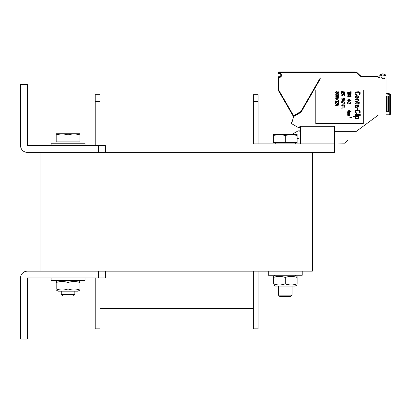 <?xml version="1.0" encoding="UTF-8"?>
<svg xmlns="http://www.w3.org/2000/svg" width="411" height="411" viewBox="0 0 411 411"><rect width="100%" height="100%" fill="white"/><g stroke="black" fill="none" stroke-linecap="round" stroke-linejoin="round"><path stroke-width="0.62" d="M312.396 271.168L312.396 152.389L40.91 152.389L40.91 271.168L312.396 271.168M99.96 94.7L95.208 94.7L99.96 94.7L99.96 145.602M99.96 277.954L99.96 328.857L95.208 328.857L99.96 328.857L95.208 328.857L99.96 328.857L95.208 328.857L95.208 277.954M95.208 94.7L95.208 145.602M253.351 115.059L99.96 115.059M253.351 308.497L99.96 308.497M253.351 271.168L253.351 328.857L258.103 328.857L253.351 328.857L258.103 328.857L253.351 328.857L258.103 328.857L258.103 271.168M253.351 94.7L258.103 94.7L253.351 94.7L253.351 143.907M258.103 94.7L258.103 143.907M312.396 152.389L334.456 152.389L334.456 126.259L300.518 126.259L300.518 143.907M334.456 143.907L253.012 143.907L253.012 152.389M268.28 271.168L268.28 275.236L302.219 275.236L302.219 271.168M85.026 145.602L85.026 143.228L51.092 143.228L51.092 145.602M51.092 277.954L51.092 280.328L85.026 280.328L85.026 277.954M279.917 296.619L290.577 296.619L292.036 295.16L278.463 295.16L279.917 296.619M297.127 135.466L291.188 134.402L297.127 134.402L297.127 142.55L273.372 142.55L273.372 134.402L291.188 134.402L285.249 135.466L279.31 134.402L273.372 135.466M285.249 142.55L285.249 135.466M291.188 134.402L292.005 134.402L298.145 130.842L299.84 130.842L299.84 132.029L300.518 132.065M62.729 295.941L73.389 295.941L74.848 294.482L61.275 294.482L62.729 295.941M79.94 134.787L74.001 133.724L79.94 133.724L79.94 141.872L56.184 141.872L56.184 133.724L74.001 133.724L68.062 134.787L62.123 133.724L56.184 134.787M68.062 141.872L68.062 134.787M74.001 133.724L79.94 133.724M56.184 288.954C56.184 290.382 56.184 290.382 56.184 288.954C56.184 290.382 56.184 290.382 56.184 288.954C56.184 290.382 56.184 290.382 56.184 288.954C56.184 290.382 56.184 290.382 56.184 288.954C60.14 290.382 64.101 290.382 68.062 288.954C72.017 290.382 75.978 290.382 79.94 288.954C79.94 290.382 79.94 290.382 79.94 288.954C79.94 290.382 79.94 290.382 79.94 288.954C79.94 290.382 79.94 290.382 79.94 288.954C79.94 290.382 79.94 290.382 79.94 288.954L79.94 282.562C79.94 281.134 79.94 281.134 79.94 282.562C79.94 281.134 79.94 281.134 79.94 282.562C75.978 281.134 72.017 281.134 68.062 282.562C64.101 281.134 60.14 281.134 56.184 282.562C56.184 281.134 56.184 281.134 56.184 282.562C56.184 281.134 56.184 281.134 56.184 282.562C56.184 281.134 56.184 281.134 56.184 282.562C56.184 281.134 56.184 281.134 56.184 282.562L56.184 288.954M79.94 290.012L77.9 291.188L58.218 291.188L56.184 290.012M79.94 282.562C79.94 281.134 79.94 281.134 79.94 282.562C79.94 281.134 79.94 281.134 79.94 282.562M68.062 288.954L68.062 282.562M297.127 284.921L295.093 286.097L275.406 286.097L273.372 284.921M273.372 283.862C273.372 285.291 273.372 285.291 273.372 283.862C273.372 285.291 273.372 285.291 273.372 283.862C277.333 285.291 281.288 285.291 285.249 283.862C289.21 285.291 293.166 285.291 297.127 283.862C297.127 285.291 297.127 285.291 297.127 283.862C297.127 285.291 297.127 285.291 297.127 283.862L297.127 277.476C293.166 276.043 289.21 276.043 285.249 277.476C281.288 276.043 277.333 276.043 273.372 277.476C273.372 276.043 273.372 276.043 273.372 277.476C273.372 276.043 273.372 276.043 273.372 277.476C273.372 276.043 273.372 276.043 273.372 277.476C273.372 276.043 273.372 276.043 273.372 277.476L273.372 283.862C273.372 285.291 273.372 285.291 273.372 283.862C273.372 285.291 273.372 285.291 273.372 283.862M297.127 277.476C297.127 276.043 297.127 276.043 297.127 277.476C297.127 276.043 297.127 276.043 297.127 277.476C297.127 276.043 297.127 276.043 297.127 277.476C297.127 276.043 297.127 276.043 297.127 277.476M285.249 283.862L285.249 277.476M297.127 283.862C297.127 285.291 297.127 285.291 297.127 283.862C297.127 285.291 297.127 285.291 297.127 283.862M386.037 86.387L386.037 93.862L389.489 94.468A0.339 0.339 0 0 1 389.772 94.802L390.45 94.802A1.017 1.017 0 0 0 389.607 93.8L386.037 93.174L389.607 93.8A1.017 1.017 90 0 1 390.167 94.098A1.017 1.017 90 0 0 389.607 93.8L386.037 93.174L389.607 93.8A1.017 1.017 0 0 1 390.45 94.802L390.45 113.873A1.017 1.017 0 0 1 389.433 114.89L386.037 114.89L386.037 76.544A4.752 4.752 0 0 0 385.996 75.896L385.79 75.295M386.037 82.991L386.037 76.544M384.681 78.748L382.549 78.748L382.189 77.761A3.735 3.735 0 0 1 380.817 76.035C381.86 74.699 383.247 74.699 384.984 76.035A3.735 3.735 0 0 1 385.02 76.544L385.02 77.314A0.678 0.678 0 0 1 384.681 77.905L384.681 78.748L382.646 78.748M379.749 76.05A4.752 4.752 0 0 0 379.995 76.698A0.678 0.678 0 0 1 379.379 77.664L378.973 77.664A0.678 0.678 0 0 1 378.336 77.217L377.904 76.035L361.932 76.035A3.396 3.396 0 0 1 359.548 75.043L357.462 72.958A3.396 3.396 0 0 0 355.063 71.961L278.756 71.961A0.678 0.678 0 0 0 278.077 72.639L278.077 73.322A0.678 0.678 0 0 0 278.756 74.001L280.112 74.001A0.678 0.678 0 0 1 280.79 74.679L280.79 76.035A0.678 0.678 0 0 1 280.112 76.713L278.756 76.713A0.678 0.678 0 0 0 278.077 77.391L278.077 89.038A3.396 3.396 0 0 0 278.53 90.739L293.038 115.861A0.678 0.678 0 0 0 293.963 116.113L301.063 112.013A0.678 0.678 0 0 0 301.309 111.766L300.873 111.509L319.784 78.748L320.375 78.748L319.861 78.748M320.375 78.748L301.006 112.29L293.562 116.59L292.247 121.497A1.017 1.017 0 0 1 291.82 122.088A1.017 1.017 0 0 0 291.867 123.824L298.145 127.446L299.84 127.446L299.84 126.259L300.518 126.259L299.84 126.259M385.6 75.028L384.953 74.504L385.996 75.896C383.756 73.153 381.68 73.199 379.774 76.035M384.547 74.324L383.597 74.083L384.547 74.324M382.631 74.016L381.68 74.103L382.631 74.016M380.792 74.376L380.375 74.632L380.792 74.376M380.088 74.915L379.769 75.681L380.088 74.915M292.247 121.497A1.017 1.017 0 0 1 291.82 122.088A1.017 1.017 0 0 0 292.247 121.497A1.017 1.017 0 0 1 291.82 122.088A1.017 1.017 0 0 0 292.247 121.497A1.017 1.017 0 0 1 291.82 122.088M390.209 114.535A1.017 1.017 90 0 1 389.438 114.89A1.017 1.017 90 0 0 390.209 114.535M378.089 76.544L361.947 76.544A3.905 3.905 0 0 1 359.188 75.403L357.102 73.317L357.462 72.958L360.098 75.49M293.808 116.179L293.454 116.59A1.695 1.695 0 0 0 293.531 116.709M379.995 76.698A0.678 0.678 0 0 1 379.379 77.664M334.456 131.35L356.332 131.35L378.572 114.89L386.037 114.89M363.303 89.947L315.792 89.947L315.792 123.547L363.303 123.547L363.303 89.947M380.817 76.035C381.86 74.699 383.247 74.699 384.984 76.035A3.735 3.735 0 0 1 385.02 76.544M334.456 142.992L344.695 143.172L348.03 139.832L348.03 131.35M297.127 138.492L300.518 139.093M386.037 96.056L388.416 96.056L388.416 111.669L386.037 111.669M356.332 131.35L378.572 114.89M360.247 75.583L360.509 75.716M359.055 74.55L359.548 75.043L359.188 75.403A3.905 3.905 0 0 0 360.021 76.035M356.455 94.443L356.455 94.956L355.916 94.869L355.155 93.765L355.263 92.578L355.916 91.9L359.055 91.73L360.139 92.578L360.139 94.191L358.947 94.956L359.599 93.765L359.271 92.408L356.455 92.239L355.808 93.004L355.916 94.104L356.455 94.443M355.155 97.33L355.371 96.143L356.671 95.635L358.192 95.974L358.623 96.652L358.407 97.839L357.539 98.265L355.916 98.178L355.155 97.33M355.7 96.482L355.7 97.499L356.239 97.839L358.079 97.499L358.079 96.482L357.539 96.143L355.7 96.482M357.647 99.452L355.155 99.452L355.155 99.025L358.623 99.025L358.623 99.452L358.079 99.452L358.623 100.212L358.079 101.234L355.155 101.404L355.155 100.978L357.755 100.895L358.192 100.212L357.647 99.452M355.7 103.521L355.592 103.947L355.155 103.947L355.371 103.182L356.024 102.76L358.192 102.76L358.192 102.082L358.623 102.082L358.623 102.76L359.491 102.76L359.491 103.182L358.623 103.182L358.623 104.117L358.192 104.117L358.192 103.182L356.239 103.182L355.7 103.521M355.484 107.425L355.155 107.512L355.155 107.086L355.7 106.917L355.155 106.151L355.371 105.134L356.892 104.964L357.323 105.473L357.431 106.917L357.755 106.917L358.192 106.321L357.755 104.795L358.407 105.052L358.623 106.321L358.3 107.086L355.484 107.425M356.347 106.917L357 106.917L357 105.981L356.563 105.303L356.024 105.221L355.592 106.151L356.347 106.917M357.539 109.377L357 109.377L357 108.191L357.539 108.191L357.539 109.377M356.455 112.855L356.455 113.364L355.916 113.282L355.155 112.177L355.263 110.991L355.916 110.312L358.515 110.056L359.491 110.312L360.139 110.991L360.139 112.599L358.947 113.364L359.599 112.177L359.271 110.821L356.455 110.651L355.808 111.412L355.916 112.516L356.455 112.855M360.247 114.469L355.155 114.469L355.155 114.042L360.247 114.042L360.247 114.469M358.623 115.568L355.155 115.568L355.155 115.147L358.623 115.147L358.623 115.568M360.247 115.568L359.707 115.568L359.707 115.147L360.247 115.147L360.247 115.568M355.808 116.673L353.424 116.673L353.424 116.251L358.623 116.251L358.623 116.673L357.971 116.673L358.515 117.099L358.515 118.286L357.755 118.877L356.024 118.877L355.155 117.947L355.263 117.099L355.808 116.673M356.347 116.673L355.7 117.438L356.024 118.368L357.863 118.286L358.079 117.438L357.755 116.842L356.347 116.673M351.086 91.648L351.086 93.256L350.722 93.256L350.722 92.578L347.691 92.578L350.722 92.326L350.722 91.648L351.086 91.648M348.847 93.852L347.691 93.595L351.086 93.595L349.422 93.852L351.086 94.787L351.086 95.126L349.715 94.36L347.691 95.126L347.691 94.787L349.35 94.15L348.847 93.852M350.29 96.904L350.65 96.395L350.434 95.886L349.859 95.886L349.422 96.78L348.487 97.032L347.763 96.611L347.763 95.845L348.631 95.465L348.122 96.395L348.775 96.78L349.422 95.804L350.578 95.635L351.086 96.354L350.29 96.904M349.134 99.411L351.086 100.68L349.134 100.68L349.134 101.106L348.703 101.106L348.703 100.68L347.691 100.68L348.703 100.428L348.703 99.411L349.134 99.411M350.506 100.428L349.134 99.703L349.134 100.428L350.506 100.428M350.362 101.995L348.415 101.574L350.362 101.995M347.691 102.462L350.146 103.736L350.65 103.521L350.29 102.719L350.578 102.55L351.015 102.889L351.015 103.608L349.859 103.947L348.05 102.801L348.05 103.988L347.691 103.988L347.691 102.462M349.134 110.436L351.086 111.71L349.134 111.71L349.134 112.136L348.703 112.136L348.703 111.71L347.691 111.71L348.703 111.453L348.703 110.436L349.134 110.436M350.506 111.453L349.134 110.734L349.134 111.453L350.506 111.453M349.494 112.686L347.691 112.475L350.002 112.475L349.931 113.873L347.691 114.042L349.643 113.744L349.422 113.364L347.691 113.364L349.566 113.112L349.494 112.686M349.494 114.597L347.691 114.381L350.002 114.381L349.931 115.784L347.691 115.953L349.643 115.655L349.422 115.275L347.691 115.275L349.566 115.018L349.494 114.597M344.978 91.9L341.582 91.648L344.978 91.9M342.014 92.496L342.014 93.765L341.582 93.765L341.582 92.239L344.978 92.239L344.978 93.765L344.541 93.765L344.541 92.496L343.606 92.496L343.606 93.595L343.17 93.595L343.17 92.496L342.014 92.496M342.45 95.506L342.086 95.717L341.582 95.167L342.086 94.232L344.182 94.15L344.978 94.787L344.757 95.547L344.11 95.758L344.541 95.167L344.326 94.489L342.45 94.402L342.014 94.787L342.45 95.506M342.163 98.265L341.942 99.025L342.378 99.364L343.17 99.452L342.882 98.558L343.75 98.137L344.685 98.347L344.978 98.984L344.038 99.621L342.163 99.534L341.582 98.984L342.163 98.265M343.822 99.411L343.242 99.154L343.242 98.604L344.397 98.476L344.541 99.154L343.822 99.411M344.978 101.019L342.594 100.001L342.594 101.019L341.582 101.276L342.594 101.276L342.594 101.697L343.026 101.697L343.026 101.276L344.978 101.019M343.026 100.299L344.397 101.019L343.026 101.019L343.026 100.299M344.613 103.567L344.978 103.567L344.978 102.036L344.613 102.036L344.613 103.31L341.582 102.462L344.613 103.567M343.17 104.497L342.81 104.497L342.81 103.906L343.17 103.906L343.17 104.497M344.613 106.367L344.978 106.367L344.978 104.836L344.613 104.836L344.613 106.11L341.582 105.262L344.613 106.367M343.17 107.297L342.81 107.297L342.81 106.706L343.17 106.706L343.17 107.297M341.582 108.144L344.978 107.893L343.894 107.636L344.397 107.893L341.582 108.144M337.133 91.9L338.361 91.771L338.798 92.706L338.001 93.133L337.205 92.835L335.977 93.086L335.546 92.747L335.546 92.069L336.342 91.648L337.133 91.9M335.905 92.156L336.342 92.958L337.061 92.496L336.558 91.859L335.905 92.156M338.433 92.665L338.001 91.9L337.349 92.326L337.857 92.917L338.433 92.665M336.845 93.513L338.361 93.682L338.798 94.53L337.857 94.998L335.977 94.869L335.546 94.021L336.845 93.513M337.857 93.765L336.486 93.765L335.833 94.273L336.486 94.787L337.857 94.787L338.505 94.273L337.857 93.765M336.845 95.378L338.361 95.547L338.798 96.395L337.857 96.862L335.977 96.734L335.546 95.886L336.845 95.378M337.857 95.635L336.486 95.635L335.833 96.143L336.486 96.652L337.857 96.652L338.505 96.143L337.857 95.635M338.87 98.943L335.474 98.265L335.474 97.926L338.87 97.243L335.905 98.095L338.87 98.943M338.145 99.832L336.198 99.411L338.145 99.832M336.054 101.784L335.474 101.234L336.054 100.341L335.833 101.188L336.27 101.615L336.845 101.527L337.061 100.978L338.289 101.486L338.505 100.978L338.073 100.341L338.798 100.726L338.798 101.404L338.361 101.743L337.205 101.486L336.054 101.784M335.474 102.164L337.929 103.438L338.433 103.228L338.073 102.421L338.361 102.252L338.798 102.591L338.798 103.31L337.642 103.649L335.833 102.503L335.833 103.69L335.474 103.69L335.474 102.164M338.87 104.713L338.87 105.052L335.474 105.73L336.342 105.303L336.342 104.456L335.474 104.034L338.87 104.713M336.63 105.262L338.577 104.882L336.63 104.497L336.63 105.262M349.895 117.099L351.122 117.736L351.343 117.14L351.559 117.669L350.979 117.839L350.08 117.269L349.895 117.859L349.895 117.099M20.55 145.602A6.792 6.792 0 0 0 27.342 152.389L98.604 152.389L98.604 145.602L27.342 145.602L27.337 84.517L20.55 84.517L20.55 145.602M105.391 152.389L105.391 145.602L98.604 145.602M98.604 277.954L98.604 271.168L27.342 271.168A6.792 6.792 0 0 0 20.55 277.954L20.55 339.039L27.337 339.039L27.337 277.954L105.391 277.954L105.391 271.168M99.96 328.857L95.208 328.857M99.96 322.07L95.208 322.07M99.96 101.486L95.208 101.486M253.351 328.857L258.103 328.857M253.351 322.07L258.103 322.07M253.351 101.486L258.103 101.486M357.102 73.317A2.882 2.882 0 0 0 355.063 72.47L278.756 72.47L278.756 73.492L280.112 73.492A1.187 1.187 0 0 1 281.299 74.679L281.299 76.035A1.187 1.187 0 0 1 280.112 77.222L278.586 77.391L278.586 89.038L278.077 89.038A3.396 3.396 0 0 0 278.53 90.739L278.971 90.482L293.48 115.609L293.038 115.861A0.678 0.678 0 0 0 293.963 116.113L293.711 115.671L300.873 111.509M278.586 89.038A2.882 2.882 0 0 0 278.971 90.482M361.947 76.544L361.947 76.035M278.756 72.47L278.756 71.961M278.586 72.639L278.077 72.639M278.586 73.322L278.077 73.322A0.678 0.678 0 0 0 278.756 74.001L278.756 73.492M280.112 73.492L280.112 74.001M281.299 74.679L280.79 74.679M281.299 76.035L280.79 76.035M280.112 77.222L280.112 76.713M278.756 77.222L278.756 76.713M278.586 77.391L278.077 77.391M389.607 93.8L389.489 94.468M389.772 94.802L389.772 113.873A0.339 0.339 0 0 1 389.433 114.212L386.037 114.212M390.45 113.873L389.772 113.873M389.433 114.89L389.433 114.212M386.546 111.669L386.546 96.056M387.907 111.669L387.907 96.056M300.811 111.571L301.063 112.013M278.463 286.097L278.463 295.16M292.036 286.097L292.036 295.16M275.236 142.55L275.236 143.907M295.262 142.55L295.262 143.907M61.275 291.188L61.275 294.482M74.848 291.188L74.848 294.482M58.049 141.872L58.049 143.228M78.069 141.872L78.069 143.228M58.218 280.328L56.184 281.504M77.9 280.328L79.94 281.504M275.406 275.236L273.372 276.413M295.093 275.236L297.127 276.413M360.555 75.737L361.254 75.963M360.575 75.747L359.985 75.413"/></g></svg>
